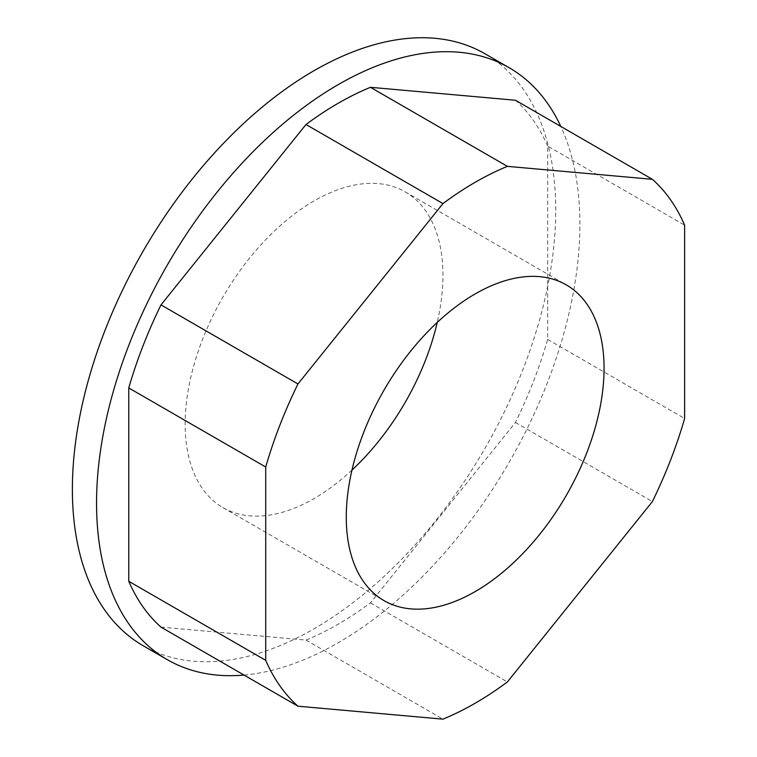 <?xml version="1.0" encoding="UTF-8"?>
<svg xmlns="http://www.w3.org/2000/svg" width="757" height="757" viewBox="0 0 757 757"><rect width="100%" height="100%" fill="white"/><g stroke="black" fill="none" stroke-linecap="round" stroke-linejoin="round"><path stroke-width="0.57" stroke-dasharray="3.79 2.84" d="M160.995 627.127L305.998 640.081A319 184.169 120 0 0 370.447 602.875L515.451 422.482A319 184.169 120 0 0 547.671 339.439L547.671 146.092L684.621 225.16M547.671 146.092A319 184.169 120 0 0 515.451 100.246M143.168 645.73A341.786 197.331 120 0 0 484.944 448.399A341.786 197.331 120 0 0 484.944 53.747M244.028 675.064A341.786 197.331 120 0 0 509.111 462.357A341.786 197.331 120 0 0 560.786 126.419M351.986 470.078A182.286 105.242 -60 0 1 314.051 498.57A182.286 105.242 -60 0 1 222.908 507.597A182.286 105.242 -60 0 1 222.908 297.113A182.286 105.242 -60 0 1 405.194 191.871A182.286 105.242 -60 0 1 437.243 322.416M547.671 339.439L684.621 418.498M515.451 422.482L652.402 501.55M370.447 602.875L507.398 681.943M305.998 640.081L442.949 719.15M222.908 507.597L384.026 600.623M405.194 191.871L566.312 284.897"/><path stroke-width="1.14" d="M652.402 179.314L507.398 166.36A319 184.169 120 0 0 442.949 203.576L297.946 383.96A319 184.169 120 0 0 265.716 467.012L265.716 660.35A319 184.169 120 0 0 297.946 706.196L442.949 719.15A319 184.169 120 0 0 507.398 681.943L652.402 501.55A319 184.169 120 0 0 684.621 418.498L684.621 225.16A319 184.169 120 0 0 652.402 179.314L515.451 100.246L370.447 87.301L507.398 166.36M370.447 87.301A319 184.169 120 0 0 305.998 124.508L442.949 203.576M560.786 126.419A341.786 197.331 120 0 0 509.111 67.695L484.944 53.747A341.786 197.331 120 0 0 221.564 145.316A341.786 197.331 120 0 0 72.379 489.268A341.786 197.331 120 0 0 143.168 645.73L167.335 659.678A341.786 197.331 120 0 0 244.028 675.064M509.111 67.695A341.786 197.331 120 0 0 338.218 84.623A341.786 197.331 120 0 0 96.546 503.216A341.786 197.331 120 0 0 167.335 659.678M437.243 322.416A182.286 105.242 -60 0 1 351.986 470.078M305.998 124.508L160.995 304.891A319 184.169 120 0 0 128.766 387.944L128.766 581.291A319 184.169 120 0 0 160.995 627.127L297.946 706.196M128.766 581.291L265.716 660.35M128.766 387.944L265.716 467.012M160.995 304.891L297.946 383.96M475.169 591.596A182.286 105.242 -60 0 1 384.026 600.623A182.286 105.242 -60 0 1 384.026 390.139A182.286 105.242 -60 0 1 566.312 284.897A182.286 105.242 -60 0 1 594.254 430.96A182.286 105.242 -60 0 1 475.169 591.596"/></g></svg>
